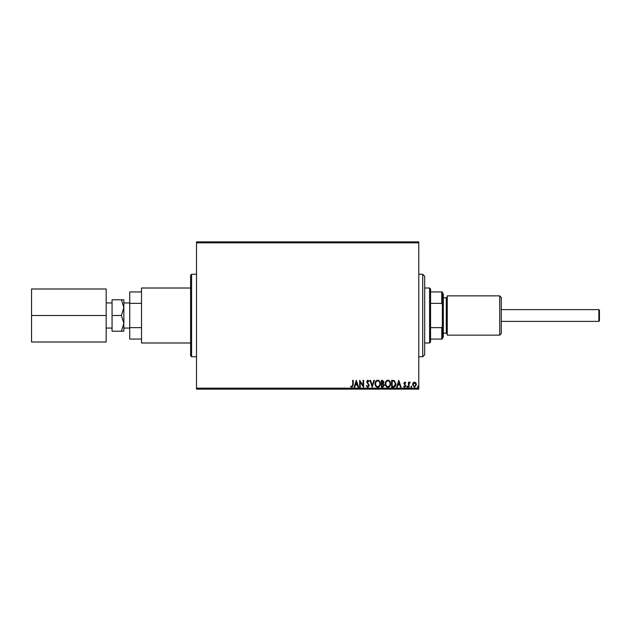 <?xml version="1.0" encoding="UTF-8"?>
<svg xmlns="http://www.w3.org/2000/svg" width="631" height="631" viewBox="0 0 631 631"><rect width="100%" height="100%" fill="white"/><g stroke="black" fill="none" stroke-linecap="round" stroke-linejoin="round"><path stroke-width="0.95" d="M190.609 355.758L190.609 275.242L191.587 274.264L191.587 356.736L190.609 355.758M196.501 241.862L418.787 241.862L418.787 242.84L196.501 242.84L196.501 241.862M413.045 382.899L414.472 382.063L415.9 382.891L416.413 384.673L414.472 387.26L412.532 384.673L413.045 382.899M408.478 387.174L408.478 382.149L409.006 382.149L409.006 382.891L409.929 382.063L410.079 382.772L409.093 383.766L409.006 387.174L408.478 387.174M404.818 382.063L405.836 382.78L405.528 383.206L404.85 382.678L404.337 383.356L405.836 385.809L404.723 387.26L403.635 386.582L403.935 386.117L404.66 386.645L405.307 385.841L403.808 383.38L404.818 382.063M393.247 387.174L391.654 387.174L391.654 380.304L394.328 380.548L395.882 383.822C395.96 385.809 395.085 386.929 393.247 387.174M381.432 387.174L381.432 380.304L382.402 380.304L383.987 382.007L383.34 383.467L384.429 385.225L382.804 387.174L381.432 387.174M372.18 387.174L369.971 380.304L370.547 380.304L372.219 385.517L373.891 380.304L374.467 380.304L372.18 387.174M360.191 387.174L359.662 387.174L359.662 380.304L363.101 385.431L363.101 380.304L363.63 380.304L363.63 387.174L360.191 382.063L360.191 387.174M352.705 384.871L352.705 380.304L353.234 380.304L353.234 384.942L351.98 387.347L350.678 386.558L350.946 386.03L351.972 386.645L352.705 384.871M418.787 388.16L418.787 389.138L196.501 389.138L196.501 388.16L418.787 388.16L418.787 242.84M196.501 388.16L196.501 242.84M356.318 380.304L358.605 387.174L358.029 387.174L357.327 384.973L355.395 384.973L354.693 387.174L354.117 387.174L356.318 380.304M367.818 387.347L366.272 385.849L366.706 385.502L367.778 386.645L368.741 385.478L366.627 381.731L367.857 380.122L369.182 381.29L368.772 381.716L367.849 380.832L367.155 381.7L369.269 385.494L367.818 387.347M375.082 383.766C375.051 381.81 375.918 380.596 377.693 380.122C379.515 380.548 380.406 381.755 380.375 383.735C380.406 385.699 379.531 386.906 377.74 387.347C375.942 386.921 375.059 385.722 375.082 383.766M385.304 383.766C385.265 381.81 386.14 380.596 387.915 380.122C389.737 380.548 390.628 381.755 390.597 383.735C390.628 385.699 389.753 386.906 387.955 387.347C386.164 386.921 385.281 385.722 385.304 383.766M398.792 380.304L401.079 387.174L400.504 387.174L399.794 384.973L397.869 384.973L397.159 387.174L396.583 387.174L398.792 380.304M406.806 386.693L407.247 386.117L407.689 386.693L407.247 387.26L406.806 386.693M410.86 386.693L411.302 386.117L411.743 386.693L411.302 387.26L410.86 386.693M417.47 386.693L417.911 386.117L418.353 386.693L417.911 387.26L417.47 386.693M357.099 384.263L356.357 381.96L355.624 384.263L357.099 384.263M379.846 383.735C379.87 382.165 379.16 381.195 377.717 380.832C376.281 381.211 375.579 382.189 375.611 383.766C375.587 385.328 376.289 386.29 377.717 386.645C379.168 386.29 379.878 385.32 379.846 383.735M382.504 381.006L381.96 381.006L381.96 383.206L383.459 382.015L382.504 381.006M382.228 383.916L381.96 386.472L382.56 386.472L383.9 385.225L383.064 383.995L382.228 383.916M390.068 383.735C390.092 382.165 389.382 381.195 387.939 380.832C386.503 381.211 385.801 382.189 385.833 383.766C385.809 385.328 386.511 386.29 387.939 386.645C389.39 386.29 390.1 385.32 390.068 383.735M392.182 381.006L392.182 386.472L394.162 386.298L395.353 383.822L394.052 381.203L392.182 381.006M399.573 384.263L398.831 381.96L398.09 384.263L399.573 384.263M415.884 384.681L414.472 382.678L413.06 384.681L414.472 386.645L415.884 384.681M422.715 274.264L424.679 276.228L424.679 354.772L422.715 356.736L422.715 274.264L418.787 274.264M429.593 342.988L429.593 288.012L430.571 288.99L430.571 342.01L429.593 342.988L424.679 342.988M429.593 288.012L424.679 288.012M442.355 339.068L441.763 339.068L441.763 327.647L442.355 326.298L442.355 339.068M430.571 339.068L441.763 339.068M430.571 291.932L442.355 291.932L442.355 326.298M430.571 327.647L441.763 327.647M442.355 304.702L441.763 303.353L441.763 291.932M430.571 303.353L441.763 303.353M598.858 321.392L598.858 309.608L599.45 310.2L599.45 320.8L598.858 321.392L501.266 321.392M598.858 309.608L501.266 309.608M106.174 302.951L112.058 302.951M106.174 328.049L112.058 328.049M123.842 302.951L129.734 302.951M123.842 328.049L129.734 328.049M190.609 342.988L141.518 342.988L141.518 288.012L190.609 288.012M123.842 307.644L123.842 299.788L121.412 299.788L123.842 307.644L121.412 315.5L123.842 323.356L123.842 307.644M123.842 331.212L123.842 323.356L121.412 331.212L123.842 331.212M141.518 327.647L129.734 327.647L129.734 339.068L141.518 339.068M129.734 327.647L129.734 291.932L141.518 291.932M141.518 303.353L129.734 303.353M121.412 331.212L112.058 331.212L112.058 299.788L121.412 299.788M112.058 315.5L121.412 315.5M31.55 315.5L31.55 288.99L106.174 288.99L106.174 342.01L31.55 342.01L31.55 315.5L106.174 315.5M501.266 297.438L501.266 333.562L499.697 335.14L499.697 295.86L501.266 297.438M442.355 292.918L443.333 293.896L443.333 337.104L442.355 338.082M499.697 335.14L447.261 335.14L447.261 295.86L499.697 295.86M443.333 333.176L446.283 333.176L446.283 297.824L447.261 296.846M191.587 356.736L196.501 356.736M191.587 274.264L196.501 274.264M422.715 356.736L418.787 356.736M446.283 333.176L447.261 334.154M443.333 297.824L446.283 297.824"/></g></svg>
